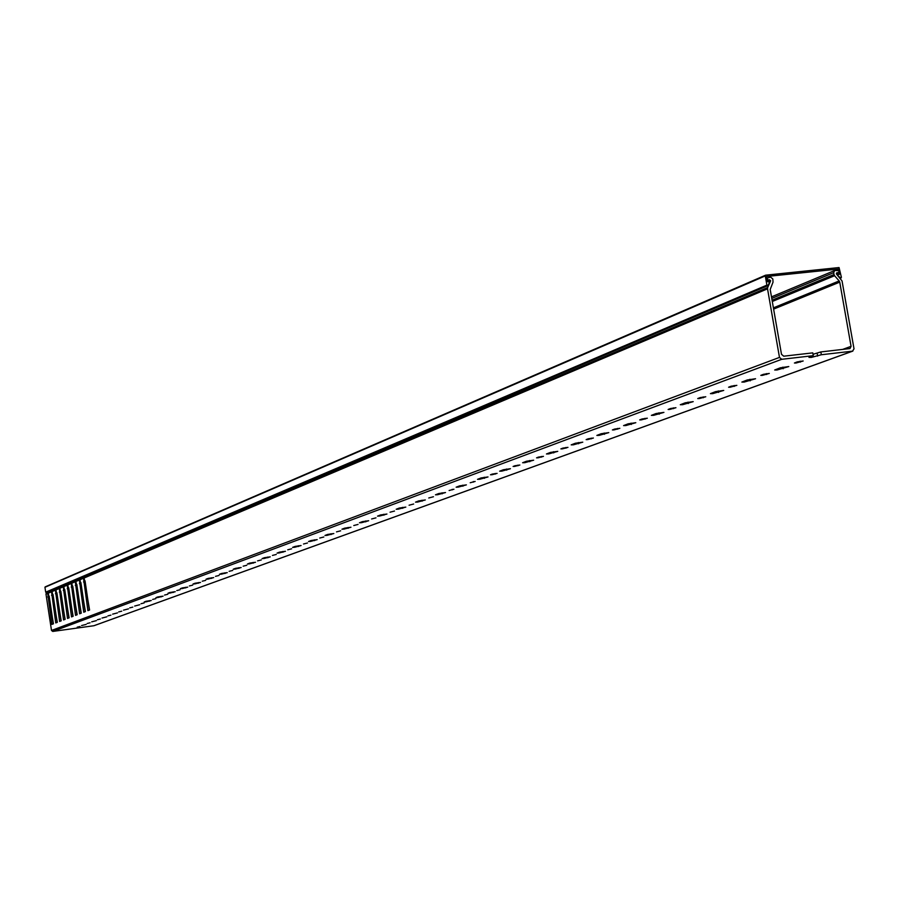 <?xml version="1.0" encoding="UTF-8"?>
<svg xmlns="http://www.w3.org/2000/svg" width="899" height="899" viewBox="0 0 899 899"><rect width="100%" height="100%" fill="white"/><g stroke="black" fill="none" stroke-linecap="round" stroke-linejoin="round"><path stroke-width="1.35" d="M766.892 285.129L765.285 275.903L44.95 587.283L45.692 592.171L766.892 285.129L767.813 285.713L770.241 281.297L769.319 280.713L767.611 281.578M44.95 587.283L765.611 275.184L839.059 267.554L841.397 277.319L840.408 277.892L837.104 274.813M768.038 281.915L769.072 280.949M835.34 270.408L838.688 269.015L766.656 276.476L767.499 281.286L768.387 281.893M838.419 274.24L839.531 273.779L838.688 269.015M836.452 273.959L839.172 274.51M767.431 285.747L45.692 592.171M45.152 586.89L765.487 275.263M839.531 273.779L839.194 274.498M837.261 273.633L837.171 274.791M765.611 275.184L765.285 275.903M107.936 615.871L110.914 615.152L107.936 615.871M102.025 618.04L106.801 616.826L102.025 618.04M97.44 619.726L100.362 619.018L97.44 619.726M87.203 623.49L90.069 622.793L87.203 623.49M91.676 621.85L96.362 620.647L91.676 621.85M112.633 614.141L117.499 612.893L112.633 614.141M118.69 611.916L121.725 611.185L118.69 611.916M123.511 610.151L128.467 608.87L123.511 610.151M129.726 607.87L132.805 607.117L129.726 607.87M134.67 606.05L139.705 604.746L134.67 606.05M141.031 603.712L144.177 602.937L141.031 603.712M146.11 601.847L144.222 601.982L146.065 601.274L151.246 600.521L146.11 601.847M152.639 599.442L155.83 598.655L152.639 599.442M157.842 597.532L155.943 597.666L157.842 596.936L163.09 596.172L157.842 597.532M164.551 595.071L167.81 594.261L164.551 595.071M169.889 593.104L167.978 593.239L169.933 592.486L175.238 591.711L169.889 593.104M176.777 590.576L180.092 589.755L176.777 590.576M182.261 588.564L180.339 588.688L182.34 587.924L187.711 587.137L182.261 588.564M189.341 585.957L192.723 585.125L189.341 585.957M194.971 583.889L193.038 584.013L195.094 583.226L200.533 582.428L194.971 583.889M202.241 581.215L205.691 580.361L202.241 581.215M208.029 579.091L206.073 579.214L208.197 578.405L213.704 577.596L208.029 579.091M215.502 576.349L219.019 575.461L215.502 576.349M221.457 574.158L219.48 574.281L221.671 573.45L227.256 572.629L221.457 574.158M229.133 571.337L232.717 570.438L229.133 571.337M235.257 569.089L233.268 569.213L235.527 568.348L241.179 567.516L235.257 569.089M243.157 566.179L246.82 565.257L243.157 566.179M249.461 563.864L247.461 563.988L249.776 563.1L255.507 562.257L249.461 563.864M257.586 560.875L261.328 559.931L257.586 560.875M264.07 558.504L262.058 558.616L264.441 557.695L270.251 556.852L264.07 558.504M272.442 555.425L276.263 554.458L272.442 555.425M279.117 552.975L277.083 553.087L279.555 552.143L285.444 551.278L279.117 552.975M287.736 549.806L291.636 548.806L287.736 549.806M294.614 547.277L292.568 547.39L295.108 546.412L301.086 545.536L294.614 547.277M303.502 544.007L307.48 542.996L303.502 544.007M310.582 541.412L308.526 541.513L311.144 540.513L317.201 539.625L310.582 541.412M319.741 538.04L323.82 536.995L319.741 538.04M327.045 535.355L324.977 535.467L327.686 534.422L333.821 533.523L327.045 535.355M336.496 531.882L340.665 530.815L336.496 531.882M344.025 529.118L341.946 529.219L344.733 528.14L350.97 527.23L344.025 529.118M353.779 525.533L358.038 524.432L353.779 525.533M361.555 522.679L359.454 522.78L362.342 521.667L368.669 520.735L361.555 522.679M371.613 518.981L375.984 517.846L371.613 518.981M379.648 516.026L377.524 516.127L380.513 514.97L386.941 514.037L379.648 516.026M390.042 512.205L394.515 511.037L390.042 512.205M398.336 509.16L396.201 509.25L399.291 508.059L405.82 507.103L398.336 509.16M409.079 505.216L413.664 504.013L409.079 505.216M417.653 502.058L415.507 502.148L418.709 500.912L425.328 499.945L417.653 502.058M428.756 497.979L433.464 496.742L428.756 497.979M437.633 494.72L435.464 494.81L438.779 493.529L445.511 492.54L437.633 494.72M449.118 490.506L453.939 489.225L449.118 490.506M458.299 487.123L456.119 487.202L459.558 485.876L466.39 484.876L458.299 487.123M470.188 482.752L475.144 481.437L470.188 482.752M479.695 479.268L477.504 479.336L481.066 477.953L488.022 476.942L479.695 479.268M492.023 474.739L490.494 474.784L492.259 474.088L497.102 473.38L492.023 474.739M501.867 471.121L499.664 471.188L503.361 469.75L510.43 468.716L501.867 471.121M514.633 466.424L513.104 466.469L514.936 465.749L519.869 465.019L514.633 466.424M524.847 462.67L522.622 462.738L526.466 461.243L533.658 460.187L524.847 462.67M538.096 457.805L536.546 457.849L538.456 457.097L543.468 456.355L538.096 457.805M548.693 453.916L546.457 453.973L550.446 452.422L557.762 451.343L548.693 453.916M562.426 448.859L560.875 448.904L562.864 448.118L567.966 447.365L562.426 448.859M573.438 444.814L571.18 444.87L575.338 443.252L582.777 442.162L573.438 444.814M587.71 439.577L586.137 439.611L588.204 438.791L593.396 438.027L587.71 439.577M599.139 435.374L596.869 435.419L601.195 433.734L608.78 432.621L599.139 435.374M613.972 429.924L612.399 429.947L614.545 429.093L619.838 428.317L613.972 429.924M625.85 425.553L623.58 425.598L628.086 423.834L635.807 422.699L625.85 425.553M641.279 419.889L639.706 419.912L641.942 419.013L647.336 418.215L641.279 419.889M653.652 415.338L651.359 415.372L656.056 413.54L663.923 412.383L653.652 415.338M669.71 409.438L668.126 409.461L670.463 408.528L675.958 407.708L669.71 409.438M682.588 404.707L680.285 404.73L685.195 402.819L693.208 401.628L682.588 404.707M699.321 398.56L697.725 398.572L700.175 397.594L705.771 396.762L699.321 398.56M712.75 393.627L710.424 393.638L715.559 391.638L723.729 390.424L712.75 393.627M730.19 387.222L728.583 387.222L731.145 386.199L736.854 385.345L730.19 387.222M744.192 382.075L741.866 382.075L747.226 379.985L755.565 378.737L744.192 382.075M762.397 375.377L760.79 375.377L763.476 374.31L769.297 373.433L762.397 375.377M777.017 370.006L774.68 370.006L780.298 367.803L788.805 366.545L777.017 370.006M796.042 363.016L794.413 363.016L797.233 361.881L803.178 360.993L796.042 363.016M94.271 625.58L852.533 351.149L821.338 354.745L811.325 357.409L808.965 357.397L813.269 355.667L781.725 359.308L52.76 631.435L51.501 630.469L45.995 594.127L46.703 592.261M77.202 627.165L80.022 626.491L77.202 627.165M81.573 625.558L86.18 624.389L81.573 625.558M767.532 278.005L770.6 277.094L772.837 278.993L773.028 282.151L770.196 289.467L781.489 354.307L783.737 356.195L812.775 352.869L813.269 355.667M821.338 354.745L820.843 351.936L813.022 354.296M820.843 351.936L849.903 348.565M93.856 625.738L52.76 631.435M767.6 277.971L767.105 279.05L768.375 279.971L767.341 280.409M767.364 280.533L768.375 279.971M769.308 279.701L770.567 280.6L770.252 281.32M84.866 576.034L84.146 577.315L767.679 287.545L770.488 281.207M767.679 287.545L767.532 288.815L84.113 578.001L89.585 609.994L87.9 610.635L83.528 578.248L79.966 579.754L85.405 611.59L83.742 612.219L79.393 580.001L75.876 581.484L81.27 613.163L79.629 613.792L75.302 581.732L71.808 583.204L77.179 614.736L75.55 615.354L71.246 583.44L67.785 584.912L73.122 616.287L71.515 616.905L67.223 585.148L63.807 586.597L69.111 617.815L67.515 618.433L63.256 586.822L59.862 588.261L65.133 619.344L63.548 619.939L59.312 588.497L55.952 589.913L61.199 620.849L59.626 621.445L55.412 590.149L52.086 591.553L57.3 622.333L55.749 622.928L51.546 591.778L48.254 593.171L53.434 623.816L51.895 624.4L47.726 593.396L45.995 594.127M51.501 630.469L779.478 357.409L767.532 288.815M779.478 357.409L781.725 359.308M56.884 592.801L61.042 620.906M60.795 591.137L64.975 619.4M64.728 589.463L68.942 617.883M68.717 587.766L72.943 616.354M72.74 586.047L76.988 614.804M76.797 584.316L81.067 613.242M80.899 582.574L85.191 611.668M85.034 580.81L89.361 610.073M49.187 596.082L53.299 623.861M53.019 594.453L57.154 622.389M842.543 349.453L851.061 346.34L839.745 282.129L773.623 309.121M773.398 307.851L839.172 280.938L834.587 275.723L772.297 301.48M772.072 300.21L834.025 274.532L833.688 272.667L771.758 298.412M771.488 296.861L834.677 270.52L838.171 270.61L839.138 271.554L838.643 272.633L836.609 272.903M837.272 272.622L836.666 274.307L842.048 280.971L854.016 348.846L852.533 351.149M52.086 591.553L52.816 589.665M52.131 590.89L55.592 589.429L56.12 588.261M55.952 589.913L56.682 588.013M55.996 589.25L59.491 587.766L60.019 586.597M59.862 588.261L60.593 586.362M59.907 587.598L63.436 586.103L63.964 584.923M63.807 586.597L64.537 584.676M63.851 585.923L67.414 584.417L67.942 583.237M67.785 584.912L68.526 582.979M67.83 584.238L71.426 582.709L71.954 581.529M71.808 583.204L72.549 581.271M71.853 582.53L75.482 580.99L76.01 579.799M75.876 581.484L76.617 579.54M75.909 580.81L79.573 579.259L80.112 578.057M79.966 579.754L80.719 577.799M80.011 579.068L83.719 577.495L84.248 576.304M770.567 280.6L770.005 280.848M834.025 274.532L834.587 275.723M834.677 270.52L833.688 272.667M839.172 280.938L839.745 282.129M55.592 589.429L55.412 590.149M59.491 587.766L59.312 588.497M63.436 586.103L63.256 586.822M67.414 584.417L67.223 585.148M71.426 582.709L71.246 583.44M75.482 580.99L75.302 581.732M79.573 579.259L79.393 580.001M83.719 577.495L83.528 578.248M84.146 577.315L84.113 578.001M48.984 591.295L48.299 592.52L51.726 591.059L52.254 589.901M51.726 591.059L51.546 591.778M48.299 592.52L48.254 593.171M46.096 593.441L48.422 591.531M851.061 346.34L849.993 348.531M47.894 592.688L47.726 593.396M49.187 596.767L47.737 596.958M85.034 581.777L83.528 581.979M80.899 583.507L79.393 583.709M76.797 585.227L75.302 585.418M72.74 586.923L71.246 587.114M68.717 588.598L67.234 588.8M64.739 590.261L63.256 590.463M60.795 591.913L59.323 592.115M56.884 593.554L55.423 593.745M53.019 595.16L51.558 595.363M836.373 273.476L838.25 272.7M817.629 356.105L817.135 353.307M800.357 362.128L800.189 361.184M783.164 368.747L782.883 367.129M766.6 374.512L766.442 373.613M750.171 380.85L749.901 379.288M734.281 386.379L734.135 385.514M718.571 392.436L718.312 390.941M703.31 397.751L703.164 396.92M688.274 403.55L688.027 402.111M673.598 408.652L673.463 407.854M659.192 414.214L658.956 412.832M645.077 419.114L644.954 418.35M631.267 424.463L631.042 423.126M617.68 429.171L617.557 428.441M604.42 434.307L604.207 433.015M591.328 438.847L591.205 438.139M578.596 443.78L578.394 442.533M565.977 448.151L565.864 447.477M553.739 452.905L553.537 451.703M541.558 457.108L541.445 456.467M529.792 461.681L529.601 460.524M518.026 465.749L517.925 465.12M506.71 470.155L506.519 469.031M495.338 474.076L495.237 473.47M484.437 478.324L484.258 477.245M473.436 482.111L473.346 481.527M462.94 486.213L462.771 485.168M452.298 489.876L452.208 489.314M442.173 493.821L442.016 492.821M422.114 501.181L421.957 500.215M402.707 508.306L402.55 507.362M383.929 515.183L383.783 514.273M365.758 521.858L365.623 520.971M348.16 528.309L348.025 527.455M331.102 534.568L330.967 533.736M314.571 540.636L314.436 539.827M298.524 546.513L298.401 545.738M282.96 552.222L282.848 551.469M267.857 557.773L267.733 557.032M253.181 563.156L253.069 562.437M238.92 568.382L238.808 567.696M225.053 573.472L224.952 572.798M211.568 578.417L211.467 577.765M198.454 583.226L198.364 582.586M185.7 587.901L185.599 587.294M173.271 592.463L173.181 591.868M161.179 596.902L161.078 596.318M149.391 601.229L149.301 600.656M767.555 281.466L769.319 280.713M840.239 278.375L841.037 278.049M46.22 592.463L767.78 285.725M836.373 273.566L838.598 272.644M94.103 625.67L852.859 351.082"/></g></svg>
